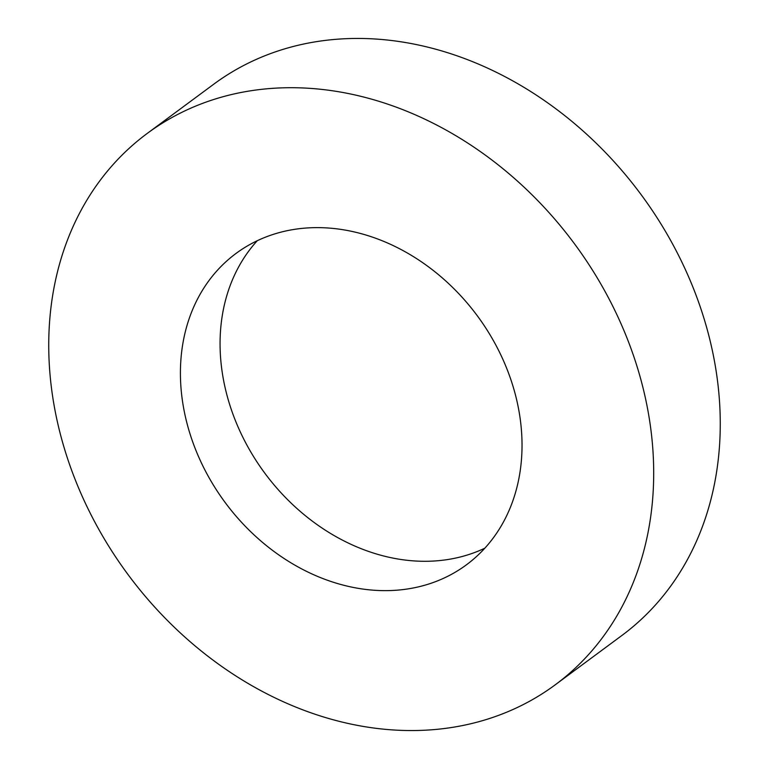 <?xml version="1.0" encoding="UTF-8"?>
<svg xmlns="http://www.w3.org/2000/svg" width="769" height="769" viewBox="0 0 769 769"><rect width="100%" height="100%" fill="white"/><g stroke="black" fill="none" stroke-linecap="round" stroke-linejoin="round"><path stroke-width="1.15" d="M182.522 401.36A193.673 156.886 -126.5 0 0 294.815 565.109A193.673 156.886 -126.5 0 0 466.447 564.802A193.673 156.886 -126.5 0 0 519.921 416.904A193.673 156.886 -126.5 0 0 407.618 253.155A193.673 156.886 -126.5 0 0 235.996 253.462A193.673 156.886 -126.5 0 0 182.522 401.36M257.259 240.726A193.673 156.886 -126.5 0 0 222.174 372.004A193.673 156.886 -126.5 0 0 484.835 548.191M555.256 684.794L621.823 635.53A342.964 277.811 -126.5 0 0 716.525 373.628A342.964 277.811 -126.5 0 0 517.662 83.648A342.964 277.811 -126.5 0 0 213.744 84.206L147.177 133.47A342.964 277.811 -126.5 0 0 52.475 395.372A342.964 277.811 -126.5 0 0 251.338 685.352A342.964 277.811 -126.5 0 0 555.256 684.794A342.964 277.811 -126.5 0 0 649.959 422.892A342.964 277.811 -126.5 0 0 451.095 132.912A342.964 277.811 -126.5 0 0 147.177 133.47"/></g></svg>
